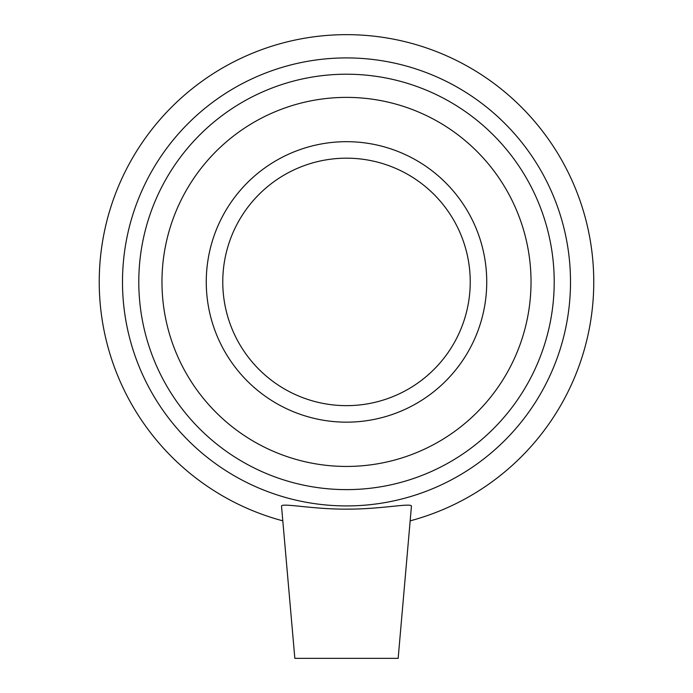 <?xml version="1.0" encoding="UTF-8"?>
<svg xmlns="http://www.w3.org/2000/svg" width="693" height="693" viewBox="0 0 693 693"><rect width="100%" height="100%" fill="white"/><g stroke="black" fill="none" stroke-linecap="round" stroke-linejoin="round"><path stroke-width="1.04" d="M346.5 505.925A224.012 224.012 0 0 0 540.497 169.915A224.012 224.012 0 0 0 152.503 169.915A224.012 224.012 0 0 0 346.5 505.925M346.5 489.622A207.701 207.701 0 0 1 166.623 178.066A207.701 207.701 0 0 1 526.377 178.066A207.701 207.701 0 0 1 346.5 489.622M410.195 520.833A247.262 247.262 0 0 0 549.107 140.177A247.262 247.262 0 0 0 143.893 140.177A247.262 247.262 0 0 0 282.805 520.833M281.54 506.366C280.301 502.425 311.815 509.346 346.509 509.138C380.301 509.372 411.296 502.702 411.443 506.133L398.163 658.35L294.837 658.35L281.54 506.366M346.5 466.441A184.529 184.529 0 0 0 506.306 189.648A184.529 184.529 0 0 0 186.694 189.648A184.529 184.529 0 0 0 346.5 466.441M351.715 509.104L346.509 509.138M346.5 422.158A140.237 140.237 0 0 0 467.948 211.798A140.237 140.237 0 0 0 225.052 211.798A140.237 140.237 0 0 0 346.5 422.158M346.5 405.648A123.735 123.735 0 0 0 453.655 220.045A123.735 123.735 0 0 0 239.345 220.045A123.735 123.735 0 0 0 346.5 405.648"/></g></svg>
